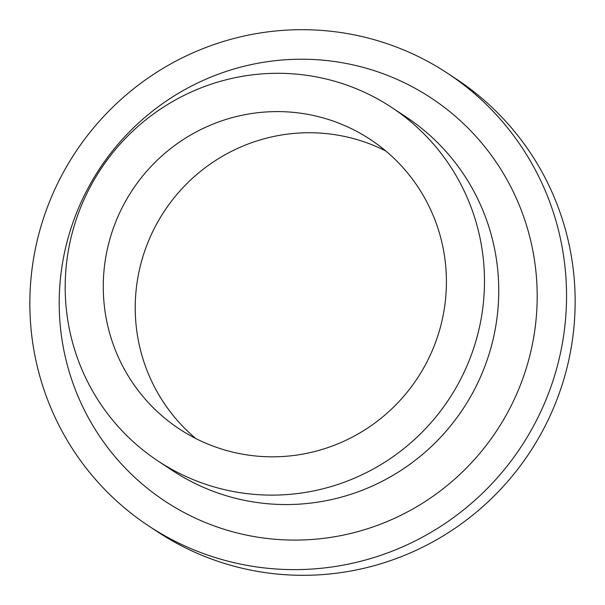 <?xml version="1.0" encoding="UTF-8"?>
<svg xmlns="http://www.w3.org/2000/svg" width="605" height="605" viewBox="0 0 605 605"><rect width="100%" height="100%" fill="white"/><g stroke="black" fill="none" stroke-linecap="round" stroke-linejoin="round"><path stroke-width="0.91" d="M320.756 568.322A271.214 267.085 123.5 0 1 148.626 525.904A271.214 267.085 123.5 0 1 38.425 235.64A271.214 267.085 123.5 0 1 275.638 30.991A271.214 267.085 123.5 0 1 447.768 73.409A271.214 267.085 123.5 0 1 557.969 363.673A271.214 267.085 123.5 0 1 320.756 568.322M447.768 73.409L456.374 79.096A271.214 267.085 123.5 0 1 566.575 369.36A271.214 267.085 123.5 0 1 329.362 574.009A271.214 267.085 123.5 0 1 157.232 531.591L148.626 525.904M391.692 107.456L405.955 116.886A211.886 208.657 123.5 0 1 492.046 343.655A211.886 208.657 123.5 0 1 306.727 503.534A211.886 208.657 123.5 0 1 172.243 470.395L157.981 460.965A211.886 208.657 123.5 0 1 71.889 234.203A211.886 208.657 123.5 0 1 257.216 74.317A211.886 208.657 123.5 0 1 391.692 107.456A211.886 208.657 123.5 0 1 477.784 334.225A211.886 208.657 123.5 0 1 292.465 494.103A211.886 208.657 123.5 0 1 157.981 460.965M318.291 538.934A241.554 237.871 123.5 0 1 60.046 323.251A241.554 237.871 123.5 0 1 278.103 60.379A241.554 237.871 123.5 0 1 536.348 276.062A241.554 237.871 123.5 0 1 318.291 538.934M195.793 438.519A173.408 170.769 123.5 0 1 143.393 255.06A173.408 170.769 123.5 0 1 292.381 133.569A173.408 170.769 123.5 0 1 385.846 151.038M260.415 112.432A173.408 170.769 123.5 0 1 370.472 139.558A173.408 170.769 123.5 0 1 440.932 325.142A173.408 170.769 123.5 0 1 289.266 455.988A173.408 170.769 123.5 0 1 179.201 428.869A173.408 170.769 123.5 0 1 108.749 243.286A173.408 170.769 123.5 0 1 260.415 112.432"/></g></svg>
